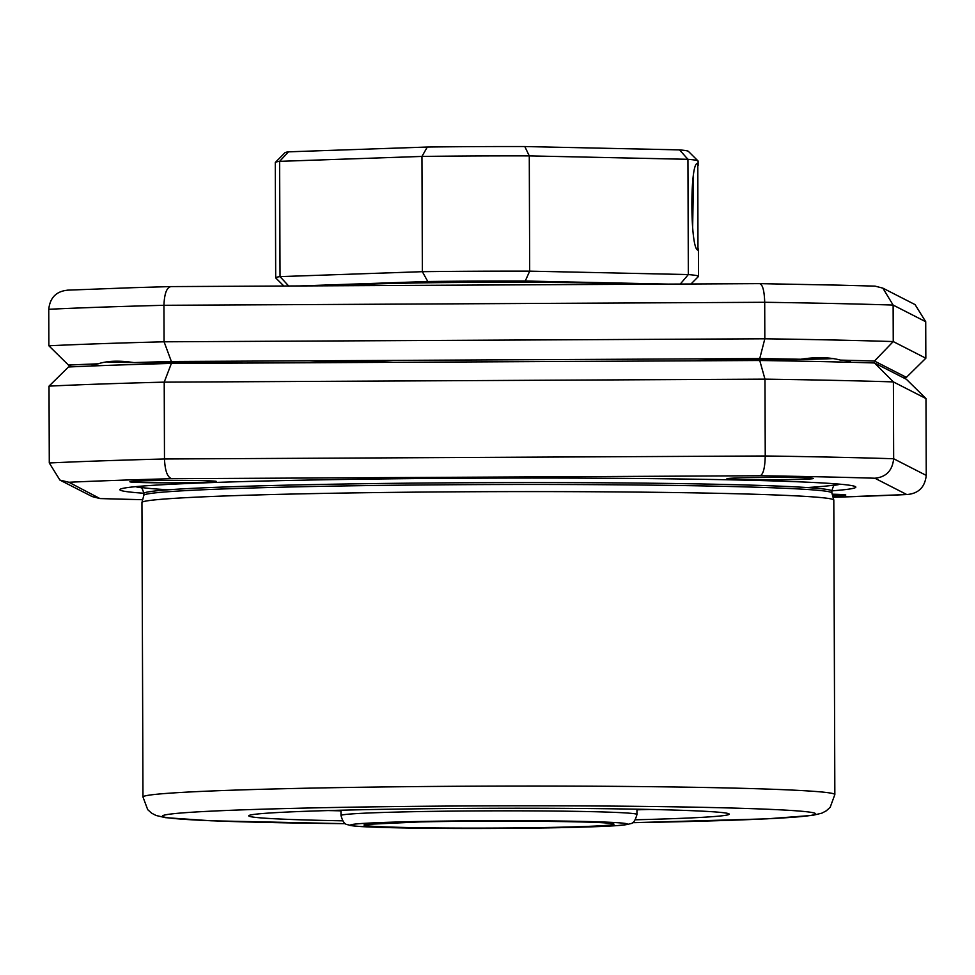 <?xml version="1.0" encoding="UTF-8"?>
<svg xmlns="http://www.w3.org/2000/svg" width="975" height="975" viewBox="0 0 975 975"><rect width="100%" height="100%" fill="white"/><g stroke="black" fill="none" stroke-linecap="round" stroke-linejoin="round"><path stroke-width="1.46" d="M175.451 482.808A43.241 1.207 -0.2 0 1 129.87 481.772A43.241 1.207 -0.2 0 1 170.771 480.419A43.241 1.207 -0.2 0 1 216.353 481.467A43.241 1.207 -0.2 0 1 175.451 482.808M772.505 479.822A43.241 1.207 -0.2 0 1 726.923 478.786A43.241 1.207 -0.2 0 1 767.825 477.433A43.241 1.207 -0.2 0 1 813.406 478.481A43.241 1.207 -0.2 0 1 772.505 479.822M342.591 820.816A240.228 6.703 -0.2 0 1 248.832 815.636A240.228 6.703 -0.2 0 1 475.958 808.336A240.228 6.703 -0.2 0 1 729.117 813.967A240.228 6.703 -0.2 0 1 635.395 819.792M328.283 810.566A230.624 6.435 179.8 0 0 340.982 810.834M831.87 492.923L831.858 491.047A344.017 9.604 -0.2 0 0 469.207 482.722A344.017 9.604 -0.2 0 0 143.837 493.447L143.849 495.324A344.017 9.604 -0.2 0 1 469.219 484.636A344.017 9.604 -0.2 0 1 831.858 492.887L833.808 500.053A345.93 9.665 -0.2 0 1 833.808 500.126L834.844 794.564A345.93 9.665 -0.2 0 0 470.169 786.203A345.93 9.665 -0.2 0 0 142.972 796.989L141.948 502.539A345.93 9.665 -0.2 0 1 141.96 502.466A345.93 9.665 -0.2 0 1 469.133 491.753A345.93 9.665 -0.2 0 1 833.808 500.053M143.837 493.253A367.965 10.274 -0.2 0 1 121.875 488.609A367.965 10.274 -0.2 0 1 467.903 478.213A367.965 10.274 -0.2 0 1 853.795 486.05A367.965 10.274 -0.2 0 1 831.858 490.852M141.022 487.695A353.62 9.872 -0.2 0 1 135.586 486.659M832.211 494.203A43.241 1.207 -0.2 0 1 845.8 495.032A43.241 1.207 -0.2 0 1 832.687 495.946M49.018 386.124A518.895 14.491 -0.2 0 1 164.214 382.139L164.483 458.981L765.241 455.983C764.936 467.89 763.242 474.484 760.147 475.751L171.795 478.701A499.688 13.955 -0.2 0 0 68.884 482.259L59.914 480.078L49.286 462.979L49.018 386.124L68.482 366.99A499.688 13.955 -0.2 0 1 171.393 363.431L759.744 360.494A499.688 13.955 -0.2 0 1 874.465 362.956L906.384 379.275L925.982 398.568L893.392 381.908L893.661 458.75L926.25 475.41L925.982 398.568M926.25 475.41C924.922 487.281 918.438 493.655 906.787 494.544L874.868 478.225C886.117 477.128 892.381 470.645 893.661 458.75A518.895 14.491 -0.2 0 0 765.241 455.983L764.973 379.141A518.895 14.491 -0.2 0 1 893.392 381.908L874.465 362.956M636.943 809.811A230.624 6.435 179.8 0 0 649.642 809.445M840.06 484.197A353.62 9.872 -0.2 0 1 834.637 485.282M759.744 360.494L764.973 379.141L164.214 382.139L171.393 363.431M907.786 494.52L906.787 494.544A499.688 13.955 -0.2 0 1 833.052 497.287L907.786 494.52M68.884 482.259L99.974 498.566L92.137 496.555L59.914 480.078M171.795 478.701C167.456 477.47 165.019 470.901 164.483 458.981A518.895 14.491 -0.2 0 0 49.286 462.979M692.628 228.284L693.493 177.255M698.1 250.051C690.007 251.16 689.703 159.449 697.795 163.678L697.966 249.929M667.863 284.091L525.257 281.019A201.801 5.631 179.8 0 0 476.202 281.105A201.801 5.631 179.8 0 0 427.781 281.507L299.861 285.931M283.871 286.016L275.779 277.985A211.404 5.899 -0.2 0 1 275.693 277.814A211.404 5.899 -0.2 0 1 280.032 276.62L422.358 271.684A211.404 5.899 -0.2 0 1 475.642 271.233A211.404 5.899 -0.2 0 1 529.681 271.147L529.279 155.89A211.404 5.899 179.8 0 0 475.239 155.963A211.404 5.899 179.8 0 0 421.956 156.427L422.358 271.684L427.781 281.507M630.264 284.286A158.547 4.424 179.8 0 0 478.542 282.299A158.547 4.424 179.8 0 0 337.46 285.748M525.257 281.019L529.681 271.147L688.338 274.572A211.404 5.899 -0.2 0 1 698.502 276.339A211.404 5.899 -0.2 0 1 698.417 276.51L690.995 283.981M698.112 165.482L698.1 161.082A211.404 5.899 179.8 0 0 698.015 160.912A211.404 5.899 179.8 0 0 687.936 159.303L688.338 274.572L680.002 284.359M679.526 149.882L687.936 159.303L529.279 155.89L524.794 146.542L679.526 149.882A201.801 5.631 -0.2 0 1 688.374 151.344L698.015 160.912M288.978 286.309L280.032 276.62L279.63 161.35A211.404 5.899 179.8 0 0 275.377 162.386A211.404 5.899 179.8 0 0 275.291 162.557L275.693 277.814M427.318 147.03L421.956 156.427L279.63 161.35L288.502 151.832L427.318 147.03A201.801 5.631 -0.2 0 1 524.794 146.542M275.377 162.386L284.944 152.758A201.801 5.631 -0.2 0 1 288.502 151.832M695.638 360.811A80.718 2.255 -0.2 0 1 765.387 359.202A80.718 2.255 -0.2 0 1 800.707 359.251C816.319 356.899 829.591 357.191 840.523 360.116A499.688 13.955 -0.2 0 1 874.465 361.043L893.246 341.567L925.836 358.227L925.714 321.726L893.124 305.065L893.246 341.567A518.895 14.491 -0.2 0 0 764.827 338.788L764.705 302.287A518.895 14.491 -0.2 0 1 893.124 305.065L882.862 288.137L875.026 286.126L839.256 285.151L759.659 283.64L171.125 286.589C166.786 287.223 164.397 293.463 163.946 305.297L164.08 341.798L764.827 338.788L759.744 358.568A499.688 13.955 -0.2 0 1 800.707 359.251M731.36 359.592A76.879 2.145 179.8 0 0 773.906 359.726A76.879 2.145 179.8 0 0 833.186 358.593M100.157 365.674A80.718 2.255 -0.2 0 1 92.016 364.65A80.718 2.255 -0.2 0 1 98.146 363.821C107.433 360.799 119.34 360.384 133.868 362.59A80.718 2.255 -0.2 0 1 168.322 362.2A80.718 2.255 -0.2 0 1 242.933 363.078M106.458 361.908A76.879 2.145 179.8 0 0 133.77 362.578M134.306 362.578A76.879 2.145 179.8 0 0 176.853 362.712A76.879 2.145 179.8 0 0 211.087 362.31M309.087 362.749A43.241 1.207 -0.2 0 1 349.33 361.603A43.241 1.207 -0.2 0 1 393.193 362.322M925.836 358.227L906.384 377.362A499.688 13.955 -0.2 0 1 902.935 377.52M906.384 377.362L874.465 361.043M840.523 360.116A80.718 2.255 -0.2 0 1 850.444 361.103A80.718 2.255 -0.2 0 1 843.46 362.103M759.744 358.568L171.381 361.506L164.08 341.798A518.895 14.491 -0.2 0 0 48.872 345.784L48.75 309.282A518.895 14.491 -0.2 0 1 163.946 305.297L764.705 302.287C764.315 290.452 762.572 284.237 759.476 283.64L759.622 283.64M133.868 362.59A499.688 13.955 -0.2 0 1 171.381 361.506M48.872 345.784L68.469 365.077A499.688 13.955 -0.2 0 1 98.146 363.821M68.469 365.077L71.918 366.832M882.862 288.137L915.086 304.614L925.714 321.726M840.267 285.188L839.256 285.151M133.612 287.662L67.214 290.172M68.213 290.148C56.562 291.038 50.066 297.412 48.75 309.282M131.528 287.723L170.918 286.577M632.531 822.681A326.71 9.128 179.8 0 0 805.155 811.59A326.71 9.128 179.8 0 0 471.278 805.935A326.71 9.128 179.8 0 0 168.797 814.296A326.71 9.128 179.8 0 0 345.479 823.68M168.48 489.791A351.695 9.823 -0.2 0 1 137.109 486.513M760.147 475.751A499.688 13.955 -0.2 0 1 874.868 478.225M99.974 498.566L142.691 499.712A499.688 13.955 -0.2 0 1 100.803 498.578M838.537 484.063A351.695 9.823 -0.2 0 1 807.19 487.561M566.195 827.531A138.377 3.863 179.8 0 0 603.854 822.035A138.377 3.863 179.8 0 0 411.816 821.657A138.377 3.863 179.8 0 0 374.168 827.153A138.377 3.863 179.8 0 0 566.195 827.531M406.429 811.846A147.981 4.132 -0.2 0 1 558.553 811.102A147.981 4.132 -0.2 0 1 636.955 814.466C633.921 825.642 630.606 822.851 628.229 824.399L617.199 825.63L566.378 827.531C519.175 828.604 451.876 828.799 406.27 827.982C364.613 827.129 355.778 826.447 349.781 825.374C347.405 823.838 344.114 826.654 340.994 815.502A147.981 4.132 -0.2 0 1 406.429 811.846M419.323 821.937A124.922 3.486 -0.2 0 1 592.69 822.291A124.922 3.486 -0.2 0 1 558.687 827.251A124.922 3.486 -0.2 0 1 385.332 826.898A124.922 3.486 -0.2 0 1 419.323 821.937M632.519 822.693L766.911 818.842L812.565 815.392L821.913 813.138L826.325 810.786L830.176 807.3L834.844 794.564M143.837 493.447C142.63 488.719 141.278 486.562 139.778 486.988M831.858 491.047C833.028 486.306 834.368 484.148 835.868 484.551M143.849 495.3L141.96 502.466M345.491 823.692L211.051 820.779L165.384 817.647L156.024 815.466L151.613 813.15L147.725 809.677L142.972 796.989M610.862 823.509L610.862 823.509C614.067 821.84 493.143 819.926 419.506 821.937L367.148 824.362M636.943 809.189L636.955 814.466M340.97 810.225L340.994 815.502M698.502 276.339L698.405 248.881"/></g></svg>
